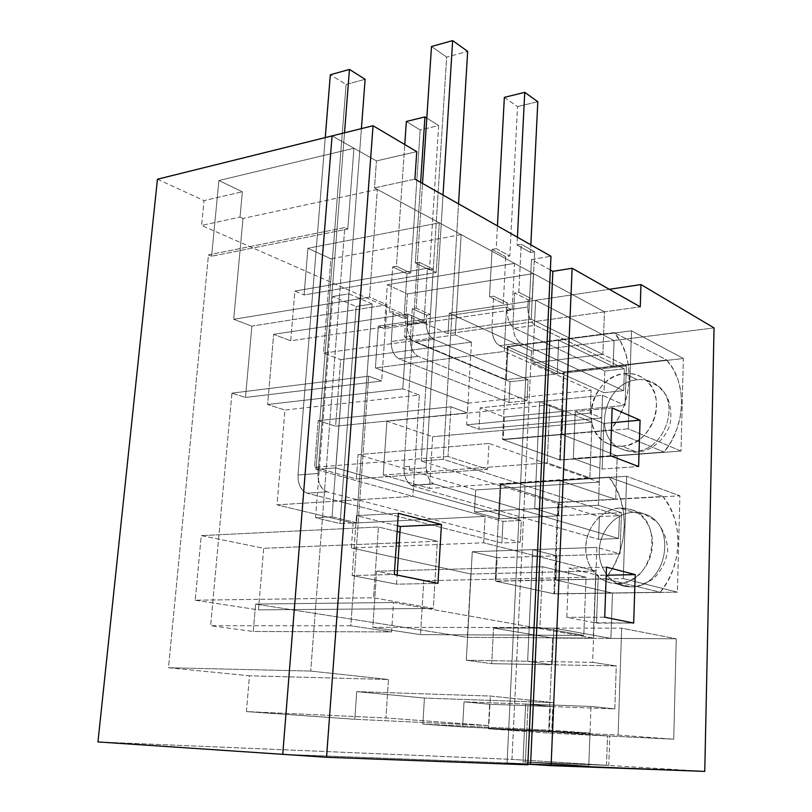 <?xml version="1.0" encoding="UTF-8"?>
<svg xmlns="http://www.w3.org/2000/svg" width="812" height="812" viewBox="0 0 812 812"><rect width="100%" height="100%" fill="white"/><g stroke="black" fill="none" stroke-linecap="round" stroke-linejoin="round"><path stroke-width="0.61" stroke-dasharray="4.06 3.04" d="M633.086 512.311L619.942 507.987L630.802 509.489C665.84 519.03 654.147 584.965 617.374 583.554L630.701 586.802C667.139 588.243 678.599 523.293 643.855 513.813L633.086 512.311L643.855 513.813C678.599 523.293 667.139 588.243 630.701 586.802L628.437 586.751C611.152 585.787 597.947 568.329 599.337 549.196C600.515 530.053 615.882 513.082 633.086 512.311C615.882 513.082 600.515 530.053 599.337 549.196C597.947 568.329 611.152 585.787 628.437 586.751L615.09 583.513C597.652 582.549 584.366 564.868 585.817 545.461C587.046 526.044 602.585 508.809 619.942 507.987L633.086 512.311M409.299 469.082L426.178 467.854L409.299 469.082L409.481 466.362L409.441 469.133L409.481 466.362L403.96 466.788L422.524 183.441L403.96 466.788C403.808 475.578 406.244 481.749 411.268 485.312L433.476 483.8L618.663 538.508L619.434 515.691L443.24 459.318L458.536 203.853L443.24 459.318L421.184 461.074L446.661 57.094L467.661 51.379L446.661 57.094L431.497 46.507L446.661 57.094L421.184 461.074L443.24 459.318L619.434 515.691L599.418 516.665L421.184 461.074L599.418 516.665L619.434 515.691L618.663 538.508L433.476 483.8C429.162 480.846 426.726 475.527 426.178 467.854L428.401 477.618L430.685 481.343L433.476 483.8L411.248 485.535L433.456 484.023L411.248 485.535L598.586 539.28L618.663 538.508L598.586 539.28L599.418 516.665L598.586 539.28L411.248 485.535L408.111 482.46L405.655 478.035L404.214 472.584L403.96 466.788L409.481 466.362L409.441 469.133L426.178 467.854L409.299 469.082M443.027 195.063L426.036 467.813L443.027 195.063M553.906 593.805L660.268 592.283L667.596 581.483L673.128 569.466L676.66 556.636L678.071 543.472L677.33 530.429L674.467 517.975L669.596 506.526L662.927 496.477L557.834 502.354L553.906 593.805L495.208 581.087L500.182 484.297L609.01 477.131C630.437 502.902 629.097 550.12 605.376 578.814L660.268 592.283C682.851 565.406 683.775 520.979 662.927 496.477L609.01 477.131L662.927 496.477L557.834 502.354L500.182 484.297L557.834 502.354L553.906 593.805L660.268 592.283L605.376 578.814L495.208 581.087L553.906 593.805M617.374 583.554L610.868 582.945L604.707 580.905L599.114 577.515L594.303 572.937L590.446 567.334L587.675 560.94L586.091 553.977L585.746 546.73L586.65 539.452L588.771 532.408L592.009 525.861L596.272 520.045L601.398 515.194L607.193 511.479L613.446 509.043L619.942 507.987L626.417 508.373L632.639 510.19L638.354 513.377L643.348 517.833L647.408 523.395L650.371 529.84L652.117 536.925L652.564 544.375L651.681 551.886L649.509 559.153L646.139 565.893L641.703 571.821L636.375 576.723L630.386 580.397L623.961 582.701L617.374 583.554M325.247 137.593L297.984 475L317.969 473.457L344.511 132.823L317.969 473.457L297.984 475C297.872 484.581 300.927 490.641 307.139 493.188L327.094 491.839C320.913 489.26 317.878 483.13 317.969 473.457L318.294 479.659L320.151 485.343L323.247 489.616L327.094 491.839L307.139 493.188L501.877 542.995L520.248 542.284L327.094 491.839L520.248 542.284L501.877 542.995L502.983 521.345L521.304 520.451L520.248 542.284L521.304 520.451L502.983 521.345L315.98 469.458L335.833 467.874L521.304 520.451L335.833 467.874L361.411 128.631L335.833 467.874L315.98 469.458L346.105 84.468L330.322 74.765L346.105 84.468L365.126 79.282L346.105 84.468L315.98 469.458L502.983 521.345L501.877 542.995L307.139 493.188L303.272 490.996L300.156 486.764L298.298 481.14L297.984 475L325.247 137.593M500.182 484.297L495.208 581.087L605.376 578.814L613.09 567.294L618.947 554.494L622.733 540.843L624.327 526.856L623.667 513.011L620.794 499.816L615.841 487.718L609.01 477.131L500.182 484.297M637.329 379.783L624.499 373.611C632.66 372.799 639.815 375.002 645.966 380.209C668.702 397.86 651.397 445.605 622.033 446.255L635.035 451.442C664.135 450.873 681.187 403.828 658.623 386.36C652.513 381.204 645.418 379.011 637.329 379.783C645.418 379.011 652.513 381.204 658.623 386.36C681.187 403.828 664.135 450.873 635.035 451.442L627.037 450.934L619.668 448.244C591.572 434.856 605.417 381.65 637.329 379.783C605.417 381.65 591.572 434.856 619.668 448.244L627.037 450.934L635.035 451.442L622.033 446.255L613.963 445.768L606.534 443.058C578.235 429.548 592.303 375.58 624.499 373.611L637.329 379.783M492.092 249.365L496.213 248.645L497.431 225.898L496.213 248.645L509.824 256.044L496.213 248.645L492.092 249.365L505.734 256.744L492.092 249.365L489.514 296.806L492.092 249.365M517.406 237.226L517.011 244.97L521.223 244.229L518.817 292.279L514.585 292.939L512.981 324.485L491.97 327.419L493.655 296.167L489.514 296.806L503.288 303.597L489.514 296.806L493.655 296.167L507.388 302.977L493.655 296.167L491.97 327.419C492.021 336.462 494.549 342.562 499.553 345.709L496.426 343.171L493.879 338.807L492.316 333.265L491.97 327.419L512.981 324.485L513.326 330.393L514.889 335.985L517.417 340.401L520.512 342.968C515.559 339.781 513.052 333.62 512.981 324.485L514.585 292.939L528.176 299.861L532.378 299.232L534.651 251.781L530.48 252.491L530.845 244.838L530.48 252.491L517.011 244.97L530.48 252.491L534.651 251.781L521.223 244.229L534.651 251.781L532.378 299.232L518.817 292.279L532.378 299.232L528.176 299.861L514.585 292.939L518.817 292.279L521.223 244.229L517.011 244.97L517.406 237.226M392.683 266.884L396.429 266.224L404.772 144.546L396.429 266.224L410.679 273.065L396.429 266.224L392.683 266.884L406.964 273.705L392.683 266.884L389.547 312.214L392.683 266.884M420.626 182.355L415.328 262.895L419.144 262.225L416.15 308.113L412.313 308.712L410.324 338.827L391.262 341.487L393.312 311.635L389.547 312.214L403.97 318.497L389.547 312.214L393.312 311.635L407.705 317.939L393.312 311.635L391.262 341.487C391.232 350.114 393.83 355.889 399.068 358.833L395.809 356.458L393.17 352.317L391.567 347.059L391.262 341.487L410.324 338.827L410.639 344.45L412.232 349.759L414.861 353.941L418.099 356.346C412.902 353.372 410.314 347.526 410.324 338.827L412.313 308.712L426.584 315.107L430.411 314.528L433.263 269.188L429.467 269.838L438.653 125.555L426.807 118.095L438.653 125.555L420.18 129.991L410.679 273.065L406.964 273.705L403.97 318.497L407.705 317.939L407.248 324.719L426.158 321.948L426.584 315.107L430.411 314.528L433.263 269.188L429.467 269.838L415.328 262.895L429.467 269.838L438.653 125.555L420.18 129.991L406.355 121.485L420.18 129.991L410.679 273.065L406.964 273.705L403.97 318.497L407.705 317.939L407.553 330.2L409.116 335.386L411.674 339.497L414.841 341.882L510.058 381.741L509.012 402.529L399.068 358.833L418.099 356.346L399.068 358.833L509.012 402.529L527.069 400.661L418.099 356.346L527.069 400.661L509.012 402.529L510.058 381.741L414.841 341.882L433.709 339.284L528.074 379.701L510.058 381.741L528.074 379.701L527.069 400.661L528.074 379.701L433.709 339.284L430.563 336.868L428.015 332.717L426.462 327.469L426.584 315.107L412.313 308.712L416.15 308.113L430.411 314.528L416.15 308.113L419.144 262.225L433.263 269.188L419.144 262.225L415.328 262.895L420.626 182.355M504.353 97.369L517.548 106.585L509.824 256.044L505.734 256.744L503.288 303.597L507.388 302.977L507.023 310.072L527.82 307.027L528.176 299.861L527.82 307.027L507.023 310.072L507.368 315.817L508.891 321.278L511.357 325.612L514.392 328.16L604.788 371.013L603.996 392.693L499.553 345.709L520.512 342.968L499.553 345.709L603.996 392.693L623.687 390.653L520.512 342.968L623.687 390.653L624.428 368.79L604.788 371.013L514.392 328.16L535.138 325.297L624.428 368.79L535.138 325.297C530.337 322.07 527.901 315.98 527.82 307.027L528.165 312.823L529.688 318.334L532.134 322.719L535.138 325.297L514.392 328.16C509.54 324.983 507.084 318.954 507.023 310.072L507.388 302.977L503.288 303.597L505.734 256.744L509.824 256.044L517.548 106.585L504.353 97.369M537.818 101.723L517.548 106.585L537.818 101.723M559.661 459.907L664.165 452.051L671.351 441.261L676.772 429.396L680.233 416.891L681.613 404.183L680.882 391.719L678.061 379.945L673.28 369.257L666.723 360.01L563.437 371.886L559.661 459.907L502.486 439.414L507.267 346.47L614.166 332.595C635.207 355.869 633.928 401.057 610.685 430.035L664.165 452.051C686.313 424.92 687.196 382.279 666.723 360.01L614.166 332.595L666.723 360.01L563.437 371.886L507.267 346.47L563.437 371.886L559.661 459.907L664.165 452.051L610.685 430.035L502.486 439.414L559.661 459.907M622.033 446.255L615.648 446.062L609.589 444.468L604.087 441.555L599.357 437.455L595.561 432.309L592.831 426.33L591.268 419.753L590.933 412.821L591.806 405.777L593.887 398.895L597.064 392.419L601.256 386.583L606.28 381.62L611.974 377.712L618.125 375.002L624.499 373.611L630.863 373.591L636.984 374.961L642.596 377.681L647.509 381.66L651.498 386.756L654.411 392.754L656.126 399.453L656.573 406.568L655.71 413.826L653.589 420.92L650.28 427.589L645.926 433.547L640.698 438.561L634.811 442.438L628.508 445.037L622.033 446.255M507.267 346.47L502.486 439.414L610.685 430.035L618.247 418.525L623.981 405.898L627.686 392.612L629.229 379.143L628.579 365.958L625.747 353.524L620.886 342.278L614.166 332.595L507.267 346.47M604.788 371.013L624.428 368.79L623.687 390.653L603.996 392.693L604.788 371.013M433.709 339.284C428.665 336.269 426.148 330.494 426.158 321.948L407.248 324.719C407.238 333.194 409.766 338.908 414.841 341.882L433.709 339.284M507.967 346.805L558.697 340.238L557.225 373.865L506.282 379.691L507.967 346.805L564.066 372.19L613.141 366.557L558.697 340.238L507.967 346.805L506.282 379.691L404.549 337.051L407.421 293.944L387.334 284.728L384.279 328.566L378.351 326.079L375.398 367.907L467.915 403.178L466.687 424.828L478.999 429.264L480.166 407.847L504.364 417.074L503.207 439.647L560.3 460.11L564.066 372.19L507.967 346.805M532.672 362.883L602.869 354.408L531.231 319.207L404.549 337.051L506.282 379.691L557.225 373.865L558.697 340.238L613.141 366.557L564.066 372.19L560.3 460.11L617.221 455.837L615.709 499.39L558.473 502.577L554.555 593.927L612.471 593.095L554.555 593.927L558.473 502.577L500.902 484.541L499.147 518.787L474.452 511.895L475.659 489.961L358.082 454.639L356.316 478.948L314.538 467.286L318.192 420.646L335.61 426.198L340.664 359.614L323.491 353.139L330.9 258.815L307.91 248.259L304.084 294.949L294.878 291.102L290.737 340.786L273.664 334.351L267.625 404.518L284.951 410.04L277.034 504.861L353.129 523.131L351.332 547.927L470.828 574.023L467.357 637.339L255.597 604.067L253.253 631.482L210.653 625.727L231.927 393.14L245.498 397.464L251.882 326.14L233.704 319.289L243.001 218.448L240.017 217.078L242.362 191.784L218.905 180.528L211.617 256.206L208.471 254.887L168.47 667.728L249.467 675.797L246.422 711.576L354.783 719.28L356.722 691.621L424.422 698.056L422.849 724.111L462.647 726.943L464.028 701.822L489.626 704.258L488.367 728.77L548.597 733.053L609.792 736.068L608.787 765.422L511.966 759.393L531.495 350.957L614.075 340.522L531.495 350.957L449.259 313.199L535.646 300.298L614.075 340.522L535.646 300.298L449.259 313.199L531.495 350.957L511.966 759.393L97.958 741.935L511.966 759.393L608.787 765.422L525.374 762.082L588.781 766.092L282.738 754.328L588.781 766.092L525.374 762.082L526.836 730.049L589.999 733.104L588.781 766.092L282.738 754.328L588.781 766.092L522.969 761.93L606.513 765.28L607.528 735.956L673.716 739.214L676.254 638.79L552.667 638.07L548.597 733.053L552.667 638.07L493.544 628.001L491.707 663.678L466.311 660.257L472.269 551.734L497.147 557.712L495.939 581.23L554.555 593.927L495.939 581.23L555.844 579.991L612.471 593.095L677.441 592.171L679.877 495.807L615.709 499.39L560.097 480.653L558.585 515.823L534.682 508.667L474.452 511.895L499.147 518.787L558.585 515.823L499.147 518.787L500.902 484.541L560.097 480.653L500.902 484.541L558.473 502.577L615.709 499.39L617.221 455.837L560.3 460.11L503.207 439.647L562.066 434.552L617.221 455.837L681.014 451.046L683.359 358.498L613.141 366.557L614.075 340.522L714.042 327.896L614.075 340.522L613.141 366.557L683.359 358.498L631.503 330.799L558.697 340.238L631.503 330.799L683.359 358.498L681.014 451.046L628.255 428.817L631.503 330.799L628.255 428.817L503.207 439.647L504.364 417.074L480.166 407.847L539.635 401.747L563.051 411.369L504.364 417.074L563.051 411.369L562.066 434.552L563.051 411.369L625.047 405.35L602.524 395.302L601.519 422.463L575.241 411.532L573.323 458.536L599.824 468.209L598.444 505.247L621.434 512.697L620.043 553.825L596.881 547.4L595.866 574.835L568.826 568.146L566.817 617.333L594.1 622.652L592.628 662.348L616.267 665.931L614.816 708.896L590.994 706.44L588.781 766.092L590.994 706.44L525.648 704.065L522.969 761.93L588.781 766.092L589.999 733.104L526.836 730.049L525.374 762.082L608.787 765.422L609.792 736.068L551.713 731.856L552.779 706.602L528.033 704.146L526.836 730.049L528.033 704.146L552.779 706.602L489.626 704.258L464.028 701.822L528.033 704.146L464.028 701.822L462.647 726.943L526.836 730.049L462.647 726.943L422.849 724.111L424.422 698.056L356.722 691.621L490.367 696.057L553.997 702.624L424.422 698.056L553.997 702.624L552.83 730.343L589.999 733.104L552.83 730.343L422.849 724.111L552.83 730.343L553.997 702.624L490.367 696.057L356.722 691.621L354.783 719.28L246.422 711.576L385.944 717.96L488.854 725.593L354.783 719.28L488.854 725.593L490.367 696.057L488.854 725.593L385.944 717.96L246.422 711.576L249.467 675.797L168.47 667.728L310.712 671.067L388.471 679.512L249.467 675.797L388.471 679.512L385.944 717.96L388.471 679.512L310.712 671.067L168.47 667.728L208.471 254.887L344.765 227.583L310.712 671.067L344.765 227.583L208.471 254.887L211.617 256.206L347.79 229.065L344.765 227.583L347.79 229.065L211.617 256.206L218.905 180.528L353.951 148.231L332.078 135.898L353.951 148.231L347.79 229.065L353.951 148.231L218.905 180.528L242.362 191.784L240.017 217.078L243.001 218.448L377.347 189.44L439.312 222.833L307.91 248.259L330.9 258.815L461.145 234.607L514.514 263.372L512.149 309.829L506.556 307.078L504.262 351.454L591.085 390.196L467.915 403.178L375.398 367.907L504.262 351.454L591.085 390.196L590.202 413.085L601.682 417.916L599.307 482.054L488.956 443.464L487.576 469.326L448.011 456.506L450.954 406.771L467.468 412.912L471.488 342.075L455.207 334.889L461.145 234.607L514.514 263.372L387.334 284.728L407.421 293.944L404.549 337.051L531.231 319.207L533.423 273.563L407.421 293.944L533.423 273.563L531.231 319.207L602.869 354.408L604.453 311.849L533.423 273.563L604.453 311.849L448.031 333.691L449.259 313.199L448.031 333.691L201.599 225.421L448.031 333.691L534.631 321.603L535.646 300.298L609.284 289.305L535.646 300.298L532.672 362.883L534.631 321.603L604.453 311.849L602.869 354.408L532.672 362.883L602.869 354.408L626.377 365.958L625.047 405.35L563.051 411.369L539.635 401.747L480.166 407.847L478.999 429.264L538.61 423.752L539.635 401.747L602.524 395.302L625.047 405.35L626.377 365.958L557.225 373.865L626.377 365.958L602.869 354.408L604.453 311.849L640.252 306.855L604.453 311.849L602.869 354.408L532.672 362.883L557.225 373.865L532.672 362.883L535.646 300.298L614.075 340.522L613.141 366.557L558.697 340.238L557.225 373.865L532.672 362.883L535.646 300.298L614.075 340.522M157.457 179.219L204.035 200.605L201.599 225.421L240.017 217.078L201.599 225.421L204.035 200.605L242.362 191.784L204.035 200.605L157.457 179.219M372.16 303.972L348.866 293.812L332.047 516.818L356.448 522.695L372.16 303.972L356.184 306.53L332.758 296.502L315.553 517.721L332.047 516.818L348.866 293.812L332.758 296.502L348.866 293.812L372.16 303.972L356.448 522.695L340.086 523.537L356.184 306.53L372.16 303.972M376.636 571.191L372.789 627.351L420.474 634.639L423.793 580.753L376.636 571.191L542.599 566.735L539.878 627.524L583.798 635.38L420.474 634.639L372.789 627.351L539.878 627.524L583.798 635.38L586.031 577.251L542.599 566.735L539.878 627.524L372.789 627.351L376.636 571.191L423.793 580.753L420.474 634.639L583.798 635.38L586.031 577.251L423.793 580.753L586.031 577.251L542.599 566.735L376.636 571.191M386.898 421.266L383.223 475.03L429.487 488.408L432.664 436.724L386.898 421.266L549.836 404.873L547.247 462.85L589.857 477.801L591.999 422.23L549.836 404.873L547.247 462.85L589.857 477.801L429.487 488.408L383.223 475.03L547.247 462.85L383.223 475.03L386.898 421.266L432.664 436.724L429.487 488.408L589.857 477.801L591.999 422.23L432.664 436.724L591.999 422.23L549.836 404.873L386.898 421.266M195.184 600.21L258.46 609.873L263.687 548.283L201.254 535.626L195.184 600.21L373.571 597.774L433.314 608.462L437.353 541.269L399.25 542.812L437.353 541.269L399.94 532.215L437.353 541.269L433.314 608.462L258.46 609.873L433.314 608.462L373.571 597.774L195.184 600.21L201.254 535.626L263.687 548.283L258.46 609.873L195.184 600.21M378.351 326.079L506.556 307.078L504.262 351.454L375.398 367.907L378.351 326.079L384.279 328.566L512.149 309.829L506.556 307.078L378.351 326.079M467.915 403.178L591.085 390.196L590.202 413.085L466.687 424.828L467.915 403.178M332.047 516.818L315.553 517.721L340.086 523.537L356.448 522.695L332.047 516.818M396.398 542.923L263.687 548.283L396.398 542.923M488.956 443.464L358.082 454.639L475.659 489.961L599.307 482.054L488.956 443.464L487.576 469.326L356.316 478.948L358.082 454.639L488.956 443.464M472.269 551.734L532.794 549.633L556.88 555.824L497.147 557.712L472.269 551.734L466.311 660.257L527.627 661.272L532.794 549.633L472.269 551.734M610.898 638.415L553.784 628.082L552.221 664.774L527.627 661.272L466.311 660.257L491.707 663.678L552.221 664.774L527.627 661.272L552.221 664.774L491.707 663.678L493.544 628.001L553.784 628.082L552.221 664.774L616.267 665.931L592.628 662.348L527.627 661.272L592.628 662.348L594.1 622.652L566.817 617.333L568.826 568.146L598.251 575.424L596.495 623.119L633.685 623.088L594.1 622.652L596.495 623.119L598.251 575.424L606.209 575.251L595.866 574.835L594.1 622.652L596.881 547.4L620.043 553.825L556.88 555.824L555.844 579.991L495.939 581.23L497.147 557.712L556.88 555.824L532.794 549.633L596.881 547.4L532.794 549.633L527.627 661.272L552.221 664.774L553.784 628.082L493.544 628.001L552.667 638.07L610.898 638.415L553.784 628.082L610.898 638.415L612.471 593.095L555.844 579.991L556.88 555.824L620.043 553.825L621.434 512.697L598.444 505.247L534.682 508.667L538.61 423.752L601.682 417.916L599.307 482.054L475.659 489.961L474.452 511.895L534.682 508.667L558.585 515.823L621.434 512.697L558.585 515.823L560.097 480.653L615.709 499.39L679.877 495.807L677.441 592.171L623.291 578.601L626.681 476.279L679.877 495.807L626.681 476.279L560.097 480.653L626.681 476.279L623.291 578.601L555.844 579.991L623.291 578.601L677.441 592.171L612.471 593.095L555.844 579.991L556.88 555.824L532.794 549.633L527.627 661.272L532.794 549.633L556.88 555.824L555.844 579.991L612.471 593.095L610.898 638.415L676.254 638.79L673.716 739.214L618.105 735.083L621.647 628.163L676.254 638.79L621.647 628.163L553.784 628.082L621.647 628.163L618.105 735.083L549.359 731.734L607.528 735.956L606.513 765.28L704.765 771.4L606.513 765.28L522.969 761.93L525.648 704.065L590.994 706.44L614.816 708.896L550.434 706.511L525.648 704.065L550.434 706.511L549.359 731.734L550.434 706.511L614.816 708.896L616.267 665.931L552.221 664.774L553.784 628.082L610.898 638.415L612.471 593.095M488.367 728.77L551.713 731.856L609.792 736.068L548.597 733.053L488.367 728.77L489.626 704.258L552.779 706.602L551.713 731.856L488.367 728.77M377.347 189.44L243.001 218.448L233.704 319.289L369.572 297.111L377.347 189.44L439.312 222.833L436.206 272.507L304.084 294.949L307.91 248.259L439.312 222.833L436.206 272.507L427.447 268.214L424.057 321.146L407.786 313.97L402.813 388.877L419.337 395.018L412.861 496.335L485.068 516.371L353.129 523.131L277.034 504.861L412.861 496.335L277.034 504.861L284.951 410.04L419.337 395.018L412.861 496.335L485.068 516.371L483.658 542.792L595.815 570.988L470.828 574.023L351.332 547.927L483.658 542.792L595.815 570.988L593.328 638.059L393.536 602.524L255.597 604.067L467.357 637.339L593.328 638.059L393.536 602.524L391.597 631.939L350.804 625.768L368.668 376.189L231.927 393.14L210.653 625.727L350.804 625.768L368.668 376.189L381.67 381.021L386.979 304.784L369.572 297.111L377.347 189.44M461.145 234.607L330.9 258.815L323.491 353.139L455.207 334.889L461.145 234.607M466.687 424.828L590.202 413.085L601.682 417.916L478.999 429.264L466.687 424.828M387.334 284.728L514.514 263.372L512.149 309.829L384.279 328.566L387.334 284.728M397.149 531.535L378.422 527.008L373.571 597.774L378.422 527.008L201.254 535.626L378.422 527.008L397.149 531.535M315.553 517.721L332.758 296.502L356.184 306.53L340.086 523.537L315.553 517.721M369.572 297.111L233.704 319.289L251.882 326.14L386.979 304.784L369.572 297.111M231.927 393.14L368.668 376.189L381.67 381.021L245.498 397.464L231.927 393.14M350.804 625.768L210.653 625.727L253.253 631.482L391.597 631.939L350.804 625.768M255.597 604.067L393.536 602.524L391.597 631.939L253.253 631.482L255.597 604.067M470.828 574.023L595.815 570.988L593.328 638.059L467.357 637.339L470.828 574.023M353.129 523.131L485.068 516.371L483.658 542.792L351.332 547.927L353.129 523.131M267.625 404.518L402.813 388.877L419.337 395.018L284.951 410.04L267.625 404.518L273.664 334.351L407.786 313.97L402.813 388.877L267.625 404.518M455.207 334.889L323.491 353.139L340.664 359.614L471.488 342.075L455.207 334.889M427.447 268.214L294.878 291.102L304.084 294.949L436.206 272.507L427.447 268.214L424.057 321.146L290.737 340.786L294.878 291.102L427.447 268.214M448.011 456.506L314.538 467.286L356.316 478.948L487.576 469.326L448.011 456.506L450.954 406.771L318.192 420.646L314.538 467.286L448.011 456.506M386.979 304.784L251.882 326.14L245.498 397.464L381.67 381.021L386.979 304.784M471.488 342.075L340.664 359.614L335.61 426.198L467.468 412.912L471.488 342.075M407.786 313.97L273.664 334.351L290.737 340.786L424.057 321.146L407.786 313.97M318.192 420.646L450.954 406.771L467.468 412.912L335.61 426.198L318.192 420.646M550.363 269.98L531.464 259.546L550.983 256.257L531.464 259.546L507.043 763.453L527.81 764.792L507.043 763.453L531.464 259.546L550.363 269.98M414.912 179.127L374.494 187.897L604.453 311.849L374.494 187.897L376.453 160.918L374.494 187.897L414.912 179.127M332.078 135.898L376.453 160.918L416.749 151.641L376.453 160.918L332.078 135.898M396.54 584.183L397.139 575.058L396.54 584.183L437.942 583.341L396.54 584.183L352.175 575.546L396.54 584.183M397.525 525.8L356.478 515.65L352.175 575.546L394.317 574.49L352.175 575.546L356.478 515.65L398.347 513.346L356.478 515.65L397.525 525.8M603.834 423.428L611.639 422.727L603.834 423.428L602.159 469.062L573.323 458.536L575.241 411.532L603.834 423.428L601.519 422.463L599.824 468.209L602.159 469.062L638.608 466.524L602.159 469.062L603.834 423.428M612.167 407.969L575.241 411.532L612.167 407.969M610.462 455.735L573.323 458.536L610.462 455.735M606.493 567.172L568.826 568.146L606.493 567.172M604.717 617.201L566.817 617.333L604.717 617.201M527.841 764.244L507.043 763.453L527.841 764.244M539.635 401.747L534.682 508.667L598.444 505.247L602.524 395.302L539.635 401.747L563.051 411.369L562.066 434.552L628.255 428.817L681.014 451.046L617.221 455.837L562.066 434.552L617.221 455.837L615.709 499.39L560.097 480.653L558.585 515.823L560.097 480.653L615.709 499.39L617.221 455.837L562.066 434.552M538.61 423.752L535.727 486.114L538.61 423.752M618.105 735.083L673.716 739.214L607.528 735.956L549.359 731.734L618.105 735.083M534.682 508.667L558.585 515.823M613.141 366.557L558.697 340.238L557.225 373.865M615.09 583.513L628.437 586.751L632 586.843C635.583 587.259 642.556 584.731 652.909 579.23C660.998 571.486 665.941 561.995 667.738 550.749C667.251 539.442 663.455 529.637 656.36 521.355L643.855 513.813L630.802 509.489M606.534 443.058L619.668 448.244C640.83 455.258 634.619 450.985 642.505 451.198C645.692 451.218 663.78 443.951 670.083 424.29C671.818 413.815 670.621 404.264 666.5 395.627L658.623 386.36L645.966 380.209"/><path stroke-width="1.22" d="M467.661 51.379L452.649 40.6L443.027 195.063L452.649 40.6L467.661 51.379L458.536 203.853L467.661 51.379M431.497 46.507L452.649 40.6L431.497 46.507L422.524 183.441L431.497 46.507M349.454 69.426L330.322 74.765L325.247 137.593L330.322 74.765L349.454 69.426L365.126 79.282L349.454 69.426L344.511 132.823L349.454 69.426M361.411 128.631L365.126 79.282L361.411 128.631M497.431 225.898L504.353 97.369L524.755 92.355L517.406 237.226L524.755 92.355L537.818 101.723L524.755 92.355L504.353 97.369L497.431 225.898M404.772 144.546L406.355 121.485L424.93 116.918L420.626 182.355L424.93 116.918L426.807 118.095L424.93 116.918L406.355 121.485L404.772 144.546M530.845 244.838L537.818 101.723L530.845 244.838M97.958 741.935L157.457 179.219L97.958 741.935L282.738 754.328L97.958 741.935M399.25 542.812L396.398 542.923L399.25 542.812M282.738 754.328L332.078 135.898L157.457 179.219L373.053 125.738L326.546 757.271L527.81 764.792L550.983 256.257L414.912 179.127L416.749 151.641L414.912 179.127L550.983 256.257L527.81 764.792L326.546 757.271L282.738 754.328L332.078 135.898L282.738 754.328L332.078 135.898L373.053 125.738L416.749 151.641L373.053 125.738L326.546 757.271L282.738 754.328M399.94 532.215L397.149 531.535L399.94 532.215M572.135 268.244L552.86 271.35L550.363 269.98L552.86 271.35L530.581 764.346L527.841 764.244L704.765 771.4L714.042 327.896L640.962 284.576L640.252 306.855L572.135 268.244L551.084 765.655L530.581 764.346L552.86 271.35L572.135 268.244L640.252 306.855L640.962 284.576L714.042 327.896L704.765 771.4L551.084 765.655L572.135 268.244M612.167 407.969L640.069 420.169L638.608 466.524L610.462 455.735L612.167 407.969L610.462 455.735L638.608 466.524L640.069 420.169L612.167 407.969M635.217 574.602L633.685 623.088L604.717 617.201L606.493 567.172L635.217 574.602L606.209 575.251L635.217 574.602L606.493 567.172L604.717 617.201L633.685 623.088L635.217 574.602M397.139 575.058L400.316 526.491L397.525 525.8L400.316 526.491L397.139 575.058M441.454 524.501L437.942 583.341L394.317 574.49L398.347 513.346L441.454 524.501L400.316 526.491L441.454 524.501L398.347 513.346L394.317 574.49L437.942 583.341L441.454 524.501M611.639 422.727L640.069 420.169L611.639 422.727M609.284 289.305L640.962 284.576L609.284 289.305"/></g></svg>
